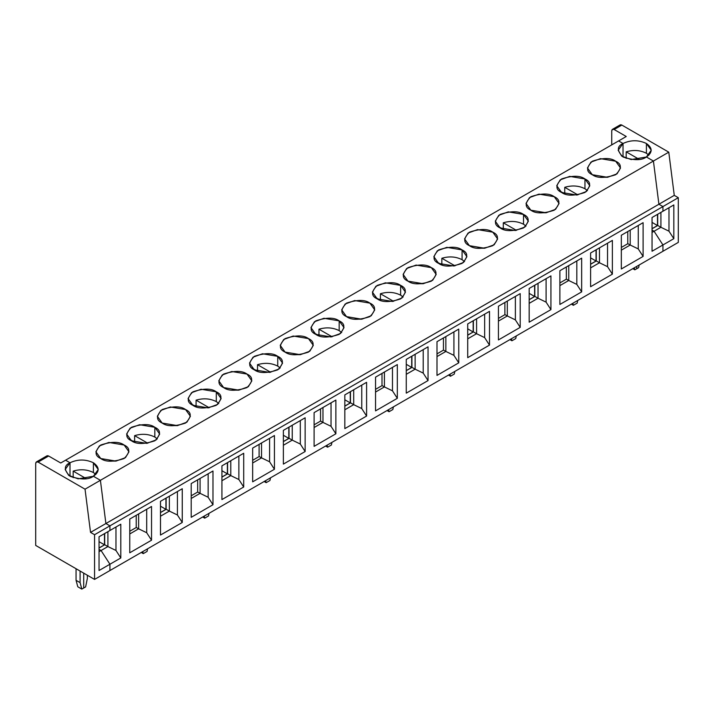 <?xml version="1.0" encoding="UTF-8"?>
<svg xmlns="http://www.w3.org/2000/svg" width="714" height="714" viewBox="0 0 714 714"><rect width="100%" height="100%" fill="white"/><g stroke="black" fill="none" stroke-linecap="round" stroke-linejoin="round"><path stroke-width="1.07" d="M619.431 126.467C619.591 124.87 620.395 124.406 621.849 125.075L614.156 129.52L626.249 136.499L618.592 140.926L623.027 143.487L618.181 150.235L621.698 156.125L631.176 159.561L646.411 156.991L651.248 150.235L646.411 143.487L646.411 153.26L648.919 155.125L646.411 153.26L646.411 143.487C652.712 147.985 652.712 152.484 646.411 156.991L653.417 161.034L658.906 204.24L662.94 206.569L662.94 211.228L673.829 204.936L673.829 238.672L662.94 244.956L662.94 251.266L678.3 242.394L662.94 251.266L662.94 244.956L673.829 238.672L668.982 231.193L660.923 227.284L654.069 231.247L662.94 244.956L654.069 231.247L660.923 227.284L657.781 225.472L652.052 228.775L657.781 225.472L660.923 227.284L660.923 212.388L660.923 227.284L668.982 231.193L668.982 207.729L668.982 231.193L673.829 238.672L673.829 204.936L662.94 211.228L662.94 206.569L678.3 197.698L678.3 242.394L678.3 197.698L662.94 206.569L658.906 204.24L674.266 195.368L678.3 197.698L674.266 195.368L658.906 204.24L653.417 161.034L668.777 152.162L674.266 195.368L668.777 152.162L653.417 161.034L646.411 156.991L653.417 161.034L658.906 204.24L662.94 206.569L662.94 211.228L662.94 206.569L109.929 525.843L109.929 530.502L99.041 536.785L109.929 530.502L109.929 525.843L94.569 534.715L94.569 579.411L35.7 545.425L35.7 463.484L35.7 545.425L94.569 579.411L109.929 570.54L94.569 579.411L94.569 534.715L90.535 532.385L85.037 489.179L100.406 480.308L105.895 523.523L109.929 525.843L105.895 523.523L100.406 480.308L93.4 476.265L100.406 480.308L85.037 489.179L38.119 462.092L85.037 489.179L90.535 532.385L105.895 523.523L90.535 532.385L94.569 534.715L109.929 525.843L109.929 530.502L120.809 524.219L120.809 557.955L109.929 564.239L109.929 570.54L109.929 564.239L101.058 550.521L109.929 564.239L99.041 570.522L109.929 564.239L109.929 570.54L662.94 251.266L109.929 570.54L109.929 564.239L120.809 557.955L115.971 550.467L107.912 546.567L101.058 550.521L99.041 549.361L101.058 550.521L99.041 551.69L101.058 550.521L109.929 564.239L101.058 550.521L107.912 546.567L115.971 550.467L115.971 527.012L115.971 550.467L120.809 557.955L120.809 524.219L109.929 530.502L109.929 525.843L662.94 206.569L658.906 204.24L105.895 523.523L109.929 525.843L105.895 523.523L658.906 204.24L653.417 161.034L100.406 480.308L105.895 523.523L100.406 480.308L653.417 161.034L646.411 156.991C641.547 160.561 633.746 160.561 623.027 156.991C616.834 150.797 616.834 146.29 623.027 143.487C630.819 139.846 638.611 139.846 646.411 143.487C638.611 139.846 630.819 139.846 623.027 143.487L623.027 156.518L623.027 143.487L618.592 140.926L623.027 143.487L623.027 156.518L623.027 143.487L618.592 140.926L626.249 136.499L614.156 129.52C612.692 128.85 611.889 129.323 611.737 130.912L611.737 144.88L611.737 130.912L612.442 129.35L614.156 129.52L621.849 125.075L620.145 124.905L612.442 129.35M621.849 125.075L668.777 152.162L621.849 125.075M636.727 266.393L636.727 268.723L638.628 267.625L639.173 264.983L638.628 267.625L636.727 268.723L636.727 266.393L636.727 268.723L634.835 269.821L632.818 268.651L634.835 269.821L636.727 268.723L636.727 266.393M626.187 158.347L626.187 151.832C633.488 149.672 640.226 150.145 646.411 153.26C640.226 150.145 633.488 149.672 626.187 151.832L626.187 158.347M639.307 159.409L626.187 151.832L639.307 159.409M652.052 230.078L654.069 231.247L652.052 230.078L654.069 231.247L662.94 244.956L662.94 251.266L662.94 244.956L652.052 251.248L652.052 217.511L662.94 211.228L652.052 217.511L652.052 251.248L662.94 244.956L654.069 231.247L652.052 230.078M657.701 225.517L657.701 214.254L657.701 225.517M657.496 214.37L657.496 225.544L652.052 228.685L657.496 225.544L652.052 222.402L657.496 225.544L657.496 214.37M77.79 586.765L76.059 580.321L76.059 568.728L76.059 580.321L80.093 582.642L81.815 589.095L77.79 586.765L81.815 589.095L83.716 587.997L81.815 589.095L80.093 582.642L80.093 571.057L80.093 582.642L76.059 580.321L77.79 586.765M83.716 573.146L83.716 587.997L83.716 573.146L83.716 587.997L85.618 586.899L87.349 578.456L85.618 586.899L83.716 587.997L83.716 573.146M65.572 460.2L70.008 462.761L70.008 475.801L70.008 462.761L65.17 469.517L68.687 475.399L78.165 478.844L93.4 476.265C88.536 479.844 80.736 479.844 70.008 476.265C63.823 470.071 63.823 465.573 70.008 462.761L65.572 460.2L60.735 462.993L48.641 456.014L38.119 462.092C36.664 461.422 35.852 461.887 35.7 463.484L36.405 461.922L38.119 462.092L48.641 456.014L60.735 462.993L65.572 460.2L70.008 462.761C77.808 459.12 85.6 459.12 93.4 462.761L93.4 472.543L95.908 474.399L93.4 472.543L93.4 462.761C99.701 467.268 99.701 471.767 93.4 476.265L98.237 469.517L93.4 462.761C85.6 459.12 77.808 459.12 70.008 462.761L70.008 475.801L70.008 462.761L65.572 460.2L618.592 140.926L65.572 460.2M46.223 457.406C46.374 455.818 47.186 455.345 48.641 456.014L46.928 455.844L36.405 461.922M99.041 570.522L99.041 536.785L99.041 570.522M577.724 300.46L577.189 303.102L577.724 300.46M572.842 303.28L573.387 305.297L577.189 303.102L573.387 305.297L571.37 304.128L573.387 305.297L572.842 303.28M634.291 267.804L634.835 269.821L634.291 267.804M612.38 240.413L612.38 274.149L590.603 286.716L590.603 252.988L612.38 240.413L590.603 252.988L590.603 286.716L612.38 274.149L607.543 266.67L599.474 262.761L590.603 267.884L599.474 262.761L607.543 266.67L607.543 243.206L607.543 266.67L612.38 274.149L612.38 240.413M643.1 222.679L643.1 256.415L621.332 268.982L621.332 235.245L643.1 222.679L621.332 235.245L621.332 268.982L643.1 256.415L638.262 248.927L630.203 245.027L630.203 230.122L630.203 245.027L621.332 250.141L630.203 245.027L638.262 248.927L638.262 225.472L638.262 248.927L643.1 256.415L643.1 222.679M550.931 275.89L550.931 309.626L529.163 322.192L529.163 288.456L550.931 275.89L529.163 288.456L529.163 322.192L550.931 309.626L546.094 302.147L538.035 298.238L529.163 303.361L538.035 298.238L546.094 302.147L546.094 278.683L546.094 302.147L550.931 309.626L550.931 275.89M581.66 258.156L581.66 291.883L559.883 304.459L559.883 270.722L581.66 258.156L559.883 270.722L559.883 304.459L581.66 291.883L576.814 284.404L568.755 280.504L568.755 265.599L568.755 280.504L559.883 285.618L568.755 280.504L576.814 284.404L576.814 260.949L576.814 284.404L581.66 291.883L581.66 258.156M489.492 311.366L489.492 345.103L467.715 357.669L467.715 323.933L489.492 311.366L467.715 323.933L467.715 357.669L489.492 345.103L484.645 337.615L476.586 333.715L467.715 338.838L476.586 333.715L484.645 337.615L484.645 314.16L484.645 337.615L489.492 345.103L489.492 311.366M520.211 293.624L520.211 327.36L498.434 339.935L498.434 306.199L520.211 293.624L498.434 306.199L498.434 339.935L520.211 327.36L515.374 319.881L507.306 315.972L507.306 301.076L507.306 315.972L498.434 321.095L507.306 315.972L515.374 319.881L515.374 296.417L515.374 319.881L520.211 327.36L520.211 293.624M428.043 346.843L428.043 380.58L406.266 393.146L406.266 359.41L428.043 346.843L406.266 359.41L406.266 393.146L428.043 380.58L423.206 373.092L415.137 369.192L406.266 374.306L415.137 369.192L423.206 373.092L423.206 349.637L423.206 373.092L428.043 380.58L428.043 346.843M458.763 329.1L458.763 362.837L436.995 375.412L436.995 341.676L458.763 329.1L436.995 341.676L436.995 375.412L458.763 362.837L453.925 355.358L445.866 351.449L445.866 336.553L445.866 351.449L436.995 356.572L445.866 351.449L453.925 355.358L453.925 331.894L453.925 355.358L458.763 362.837L458.763 329.1M366.594 382.32L366.594 416.048L344.826 428.623L344.826 394.887L366.594 382.32L344.826 394.887L344.826 428.623L366.594 416.048L361.757 408.569L353.698 404.659L344.826 409.782L353.698 404.659L361.757 408.569L361.757 385.114L361.757 408.569L366.594 416.048L366.594 382.32M397.323 364.577L397.323 398.314L375.546 410.88L375.546 377.153L397.323 364.577L375.546 377.153L375.546 410.88L397.323 398.314L392.477 390.835L384.418 386.926L384.418 372.03L384.418 386.926L375.546 392.048L384.418 386.926L392.477 390.835L392.477 367.371L392.477 390.835L397.323 398.314L397.323 364.577M305.146 417.788L305.146 451.525L283.378 464.1L283.378 430.363L305.146 417.788L283.378 430.363L283.378 464.1L305.146 451.525L300.308 444.046L292.249 440.136L283.378 445.259L292.249 440.136L300.308 444.046L300.308 420.582L300.308 444.046L305.146 451.525L305.146 417.788M335.875 400.054L335.875 433.791L314.098 446.357L314.098 412.621L335.875 400.054L314.098 412.621L314.098 446.357L335.875 433.791L331.037 426.312L322.969 422.402L322.969 407.507L322.969 422.402L314.098 427.525L322.969 422.402L331.037 426.312L331.037 402.848L331.037 426.312L335.875 433.791L335.875 400.054M243.706 453.265L243.706 487.002L221.929 499.568L221.929 465.84L243.706 453.265L221.929 465.84L221.929 499.568L243.706 487.002L238.869 479.522L230.8 475.613L221.929 480.736L230.8 475.613L238.869 479.522L238.869 456.059L238.869 479.522L243.706 487.002L243.706 453.265M274.426 435.531L274.426 469.268L252.658 481.834L252.658 448.097L274.426 435.531L252.658 448.097L252.658 481.834L274.426 469.268L269.589 461.779L261.529 457.879L261.529 442.975L261.529 457.879L252.658 462.993L261.529 457.879L269.589 461.779L269.589 438.325L269.589 461.779L274.426 469.268L274.426 435.531M182.257 488.742L182.257 522.478L160.489 535.045L160.489 501.308L182.257 488.742L160.489 501.308L160.489 535.045L182.257 522.478L177.42 514.999L169.361 511.09L160.489 516.213L169.361 511.09L177.42 514.999L177.42 491.535L177.42 514.999L182.257 522.478L182.257 488.742M212.977 471.008L212.977 504.736L191.209 517.311L191.209 483.574L212.977 471.008L191.209 483.574L191.209 517.311L212.977 504.736L208.14 497.256L200.081 493.347L200.081 478.451L200.081 493.347L191.209 498.47L200.081 493.347L208.14 497.256L208.14 473.801L208.14 497.256L212.977 504.736L212.977 471.008M151.538 506.476L151.538 540.212L129.761 552.788L129.761 519.051L151.538 506.476L129.761 519.051L129.761 552.788L151.538 540.212L146.7 532.733L138.632 528.824L138.632 513.928L138.632 528.824L129.761 533.947L138.632 528.824L146.7 532.733L146.7 509.269L146.7 532.733L151.538 540.212L151.538 506.476M599.474 247.865L599.474 262.761L596.333 260.949L590.603 264.251L596.333 260.949L599.474 262.761L599.474 247.865M596.252 249.721L596.252 260.994L596.252 249.721M596.047 261.012L590.603 264.162L596.047 261.012L590.603 257.87L596.047 261.012L596.047 249.846L596.047 261.012M652.052 232.407L654.069 231.247L652.052 232.407M93.4 476.265L100.406 480.308L93.4 476.265M584.962 178.964C591.156 181.767 591.156 186.265 584.962 192.459C574.234 196.038 566.443 196.038 561.579 192.459C555.385 189.656 555.385 185.158 561.579 178.964C572.307 175.385 580.098 175.385 584.962 178.964L569.736 176.385L560.249 179.83L556.733 185.711L561.579 192.459L576.805 195.038L586.292 191.593L589.809 185.711L584.962 178.964L584.962 188.737L587.47 190.602L584.962 188.737L584.962 178.964M592.299 174.725C586.105 171.913 586.105 167.415 592.299 161.221C603.027 157.651 610.818 157.651 615.682 161.221C621.876 164.033 621.876 168.531 615.682 174.725C604.954 178.304 597.163 178.304 592.299 174.725L607.534 177.295L617.012 173.859L620.528 167.977L615.682 161.221L600.456 158.651L590.969 162.087L587.461 167.977L592.299 174.725M523.514 214.432C529.708 217.243 529.708 221.742 523.514 227.936C512.786 231.514 504.994 231.514 500.13 227.936C493.936 225.133 493.936 220.626 500.13 214.432C510.858 210.862 518.65 210.862 523.514 214.432L508.288 211.862L498.8 215.298L495.284 221.188L500.13 227.936L515.356 230.515L524.844 227.07L528.36 221.188L523.514 214.432L523.514 224.214L526.031 226.079L523.514 224.214L523.514 214.432M530.85 210.202C524.665 207.39 524.665 202.892 530.85 196.698C541.578 193.119 549.378 193.119 554.242 196.698C560.428 199.509 560.428 204.008 554.242 210.202C543.515 213.772 535.714 213.772 530.85 210.202L546.085 212.772L555.563 209.336L559.08 203.445L554.242 196.698L539.008 194.119L529.529 197.564L526.013 203.445L530.85 210.202M462.074 249.909C468.259 252.72 468.259 257.219 462.074 263.412C451.346 266.991 443.546 266.991 438.682 263.412C432.497 260.601 432.497 256.103 438.682 249.909C449.409 246.339 457.21 246.339 462.074 249.909L446.839 247.339L437.361 250.775L433.844 256.665L438.682 263.412L453.917 265.992L463.395 262.547L466.911 256.665L462.074 249.909L462.074 259.691L464.582 261.547L462.074 259.691L462.074 249.909M469.41 245.678C463.216 242.867 463.216 238.369 469.41 232.175C480.138 228.596 487.93 228.596 492.794 232.175C498.988 234.977 498.988 239.485 492.794 245.678C482.066 249.248 474.274 249.248 469.41 245.678L484.636 248.249L494.124 244.813L497.64 238.922L492.794 232.175L477.568 229.596L468.081 233.041L464.564 238.922L469.41 245.678M400.625 285.386C406.819 288.197 406.819 292.695 400.625 298.889C389.898 302.459 382.106 302.459 377.242 298.889C371.048 296.078 371.048 291.58 377.242 285.386C387.97 281.816 395.761 281.816 400.625 285.386L385.399 282.815L375.912 286.252L372.396 292.133L377.242 298.889L392.468 301.46L401.955 298.024L405.472 292.133L400.625 285.386L400.625 295.168L403.133 297.024L400.625 295.168L400.625 285.386M407.962 281.146C401.768 278.344 401.768 273.846 407.962 267.652C418.69 264.073 426.481 264.073 431.345 267.652C437.539 270.454 437.539 274.961 431.345 281.146C420.617 284.725 412.826 284.725 407.962 281.146L423.188 283.726L432.675 280.281L436.192 274.399L431.345 267.652L416.119 265.072L406.632 268.518L403.115 274.399L407.962 281.146M339.177 320.863C345.371 323.674 345.371 328.172 339.177 334.366C328.449 337.936 320.657 337.936 315.793 334.366C309.599 331.555 309.599 327.057 315.793 320.863C326.521 317.284 334.313 317.284 339.177 320.863L323.951 318.283L314.463 321.728L310.947 327.61L315.793 334.366L331.019 336.937L340.507 333.5L344.023 327.61L339.177 320.863L339.177 330.636L341.694 332.501L339.177 330.636L339.177 320.863M346.513 316.623C340.328 313.821 340.328 309.314 346.513 303.129C357.241 299.55 365.041 299.55 369.906 303.129C376.091 305.931 376.091 310.429 369.906 316.623C359.178 320.202 351.377 320.202 346.513 316.623L361.748 319.203L371.226 315.758L374.743 309.876L369.906 303.129L354.671 300.549L345.192 303.986L341.676 309.876L346.513 316.623M277.737 356.34C283.922 359.142 283.922 363.649 277.737 369.843C267.009 373.413 259.209 373.413 254.345 369.843C248.16 367.032 248.16 362.533 254.345 356.34C265.072 352.761 272.873 352.761 277.737 356.34L262.502 353.76L253.024 357.205L249.507 363.087L254.345 369.843L269.58 372.413L279.058 368.977L282.574 363.087L277.737 356.34L277.737 366.112L280.245 367.978L277.737 366.112L277.737 356.34M285.073 352.1C278.879 349.289 278.879 344.791 285.073 338.597C295.801 335.027 303.593 335.027 308.457 338.597C314.651 341.408 314.651 345.906 308.457 352.1C297.729 355.679 289.938 355.679 285.073 352.1L300.299 354.679L309.787 351.234L313.303 345.353L308.457 338.597L293.231 336.026L283.744 339.462L280.227 345.353L285.073 352.1M216.288 391.816C222.482 394.619 222.482 399.117 216.288 405.311C205.561 408.89 197.769 408.89 192.905 405.311C186.711 402.509 186.711 398.001 192.905 391.816C203.633 388.237 211.424 388.237 216.288 391.816L201.062 389.237L191.575 392.682L188.059 398.564L192.905 405.311L208.131 407.89L217.618 404.445L221.135 398.564L216.288 391.816L216.288 401.589L218.796 403.455L216.288 401.589L216.288 391.816M223.625 387.577C217.431 384.766 217.431 380.267 223.625 374.074C234.353 370.504 242.144 370.504 247.008 374.074C253.202 376.885 253.202 381.383 247.008 387.577C236.28 391.147 228.489 391.147 223.625 387.577L238.851 390.147L248.338 386.711L251.855 380.83L247.008 374.074L231.782 371.503L222.295 374.939L218.779 380.83L223.625 387.577M154.84 427.284C161.034 430.096 161.034 434.594 154.84 440.788C144.112 444.367 136.32 444.367 131.456 440.788C125.262 437.985 125.262 433.478 131.456 427.284C142.184 423.714 149.976 423.714 154.84 427.284L139.614 424.714L130.126 428.15L126.61 434.041L131.456 440.788L146.682 443.367L156.17 439.922L159.686 434.041L154.84 427.284L154.84 437.066L157.357 438.931L154.84 437.066L154.84 427.284M162.176 423.054C155.991 420.243 155.991 415.744 162.176 409.55C172.904 405.971 180.704 405.971 185.569 409.55C191.754 412.362 191.754 416.86 185.569 423.054C174.841 426.624 167.04 426.624 162.176 423.054L177.411 425.624L186.889 422.188L190.406 416.298L185.569 409.55L170.334 406.971L160.855 410.416L157.339 416.298L162.176 423.054M100.736 458.531C94.543 455.719 94.543 451.221 100.736 445.027C111.464 441.448 119.256 441.448 124.12 445.027C130.314 447.83 130.314 452.337 124.12 458.531C113.392 462.101 105.601 462.101 100.736 458.531L115.963 461.101L125.45 457.665L128.966 451.775L124.12 445.027L108.894 442.448L99.407 445.893L95.89 451.775L100.736 458.531M559.062 190.602L565.024 193.985L559.062 190.602M564.747 193.824L564.747 187.309C572.048 185.149 578.786 185.622 584.962 188.737C578.786 185.622 572.048 185.149 564.747 187.309L564.747 193.824M577.867 194.886L564.747 187.309L577.867 194.886M600.34 177.286L607.641 177.286L600.34 177.286M627.784 243.724L627.784 231.523L627.784 243.724M627.865 243.67L630.203 245.027L627.865 243.67L621.332 247.446L627.865 243.67M516.284 335.937L515.74 338.579L516.284 335.937M511.402 338.757L511.938 340.765L515.74 338.579L511.938 340.765L509.921 339.605L511.938 340.765L511.402 338.757M538.035 283.342L538.035 298.238L534.884 296.417L529.163 299.728L534.884 296.417L538.035 298.238L538.035 283.342M534.804 285.198L534.804 296.471L534.804 285.198M534.607 296.488L529.163 299.63L534.607 296.488L529.163 293.347L534.607 296.488L534.607 285.314L534.607 296.488M497.622 226.079L503.575 229.462L497.622 226.079M503.299 229.301L503.299 222.786C510.599 220.626 517.338 221.099 523.514 224.214C517.338 221.099 510.599 220.626 503.299 222.786L503.299 229.301M516.418 230.354L503.299 222.786L516.418 230.354M538.9 212.763L546.201 212.763L538.9 212.763M566.336 279.192L566.336 267L566.336 279.192M566.416 279.147L568.755 280.504L566.416 279.147L559.883 282.923L566.416 279.147M454.836 371.414L454.291 374.047L454.836 371.414M449.954 374.225L450.498 376.242L454.291 374.047L450.498 376.242L448.481 375.082L450.498 376.242L449.954 374.225M476.586 318.81L476.586 333.715L473.444 331.894L467.715 335.205L473.444 331.894L476.586 333.715L476.586 318.81M473.364 320.675L473.364 331.948L473.364 320.675M473.159 331.965L467.715 335.107L473.159 331.965L467.715 328.824L473.159 331.965L473.159 320.791L473.159 331.965M436.174 261.547L442.136 264.939L436.174 261.547M441.85 264.778L441.85 258.263C449.151 256.094 455.889 256.576 462.074 259.691C455.889 256.576 449.151 256.094 441.85 258.263L441.85 264.778M454.97 265.831L441.85 258.263L454.97 265.831M477.452 248.231L484.752 248.231L477.452 248.231M504.887 314.669L504.887 302.477L504.887 314.669M504.968 314.624L507.306 315.972L504.968 314.624L498.434 318.399L504.968 314.624M393.387 406.882L392.852 409.524L393.387 406.882M388.505 409.702L389.05 411.719L392.852 409.524L389.05 411.719L387.033 410.559L389.05 411.719L388.505 409.702M415.137 354.287L415.137 369.192L411.996 367.371L406.266 370.682L411.996 367.371L415.137 369.192L415.137 354.287M411.916 356.152L411.916 367.415L411.916 356.152M411.71 367.442L406.266 370.584L411.71 367.442L406.266 364.301L411.71 367.442L411.71 356.268L411.71 367.442M374.725 297.024L380.687 300.416L374.725 297.024M380.41 300.255L380.41 293.731C387.711 291.571 394.449 292.053 400.625 295.168C394.449 292.053 387.711 291.571 380.41 293.731L380.41 300.255M393.53 301.308L380.41 293.731L393.53 301.308M416.003 283.708L423.304 283.708L416.003 283.708M443.448 350.146L443.448 337.945L443.448 350.146M443.528 350.101L445.866 351.449L443.528 350.101L436.995 353.867L443.528 350.101M331.939 442.359L331.403 445L331.939 442.359M327.066 445.179L327.601 447.196L331.403 445L327.601 447.196L325.584 446.027L327.601 447.196L327.066 445.179M353.698 389.764L353.698 404.659L350.547 402.848L344.826 406.15L350.547 402.848L353.698 404.659L353.698 389.764M350.467 391.629L350.467 402.892L350.467 391.629M350.271 402.919L344.826 406.061L350.271 402.919L344.826 399.778L350.271 402.919L350.271 391.745L350.271 402.919M313.285 332.501L319.238 335.883L313.285 332.501M318.962 335.723L318.962 329.208C326.262 327.048 333.001 327.53 339.177 330.636C333.001 327.53 326.262 327.048 318.962 329.208L318.962 335.723M332.081 336.785L318.962 329.208L332.081 336.785M354.563 319.185L361.855 319.185L354.563 319.185M381.999 385.622L381.999 373.422L381.999 385.622M382.079 385.578L384.418 386.926L382.079 385.578L375.546 389.344L382.079 385.578M270.499 477.836L269.954 480.477L270.499 477.836M265.617 480.656L266.152 482.673L269.954 480.477L266.152 482.673L264.144 481.504L266.152 482.673L265.617 480.656M292.249 425.241L292.249 440.136L289.108 438.325L283.378 441.627L289.108 438.325L292.249 440.136L292.249 425.241M289.018 427.106L289.018 438.369L289.018 427.106M288.822 438.396L283.378 441.538L288.822 438.396L283.378 435.254L288.822 438.396L288.822 427.222L288.822 438.396M251.837 367.978L257.799 371.36L251.837 367.978M257.513 371.2L257.513 364.684C264.814 362.525 271.552 362.998 277.737 366.112C271.552 362.998 264.814 362.525 257.513 364.684L257.513 371.2M270.633 372.262L257.513 364.684L270.633 372.262M293.115 354.662L300.416 354.662L293.115 354.662M320.55 421.099L320.55 408.899L320.55 421.099M320.631 421.055L322.969 422.402L320.631 421.055L314.098 424.821L320.631 421.055M209.05 513.312L208.515 515.954L209.05 513.312M204.168 516.133L204.713 518.15L208.515 515.954L204.713 518.15L202.696 516.981L204.713 518.15L204.168 516.133M230.8 460.717L230.8 475.613L227.659 473.801L221.929 477.104L227.659 473.801L230.8 475.613L230.8 460.717M227.579 462.574L227.579 473.846L227.579 462.574M227.373 473.864L221.929 477.014L227.373 473.864L221.929 470.722L227.373 473.864L227.373 462.699L227.373 473.864M190.388 403.455L196.35 406.837L190.388 403.455M196.073 406.677L196.073 400.161C203.365 398.001 210.112 398.474 216.288 401.589C210.112 398.474 203.365 398.001 196.073 400.161L196.073 406.677M209.193 407.739L196.073 400.161L209.193 407.739M231.666 390.139L238.967 390.139L231.666 390.139M259.102 456.576L259.102 444.376L259.102 456.576M259.191 456.523L261.529 457.879L259.191 456.523L252.658 460.298L259.191 456.523M147.602 548.789L147.066 551.431L147.602 548.789M142.729 551.61L143.264 553.618L147.066 551.431L143.264 553.618L141.247 552.457L143.264 553.618L142.729 551.61M169.361 496.194L169.361 511.09L166.21 509.269L160.489 512.581L166.21 509.269L169.361 511.09L169.361 496.194M166.13 498.051L166.13 509.323L166.13 498.051M165.934 509.341L160.489 512.482L165.934 509.341L160.489 506.199L165.934 509.341L165.934 498.167L165.934 509.341M128.948 438.931L134.901 442.314L128.948 438.931M134.625 442.153L134.625 435.638C141.925 433.478 148.664 433.951 154.84 437.066C148.664 433.951 141.925 433.478 134.625 435.638L134.625 442.153M147.744 443.207L134.625 435.638L147.744 443.207M170.227 425.615L177.518 425.615L170.227 425.615M197.662 492.044L197.662 479.853L197.662 492.044M197.742 492L200.081 493.347L197.742 492L191.209 495.775L197.742 492M87.349 578.456L87.349 575.243L87.349 578.456M107.912 531.662L107.912 546.567L104.762 544.746L99.041 548.057L104.762 544.746L107.912 546.567L107.912 531.662M99.041 549.361L101.058 550.521L99.041 549.361M104.681 533.528L104.681 544.8L104.681 533.528M104.485 533.644L104.485 544.818L99.041 547.959L104.485 544.818L99.041 541.676L104.485 544.818L104.485 533.644M73.176 477.63L73.176 471.115C80.477 468.946 87.215 469.428 93.4 472.543C87.215 469.428 80.477 468.946 73.176 471.115L73.176 477.63M86.296 478.683L73.176 471.115L86.296 478.683M108.778 461.083L116.079 461.083L108.778 461.083M136.213 527.521L136.213 515.329L136.213 527.521M136.294 527.476L138.632 528.824L136.294 527.476L129.761 531.252L136.294 527.476"/></g></svg>
